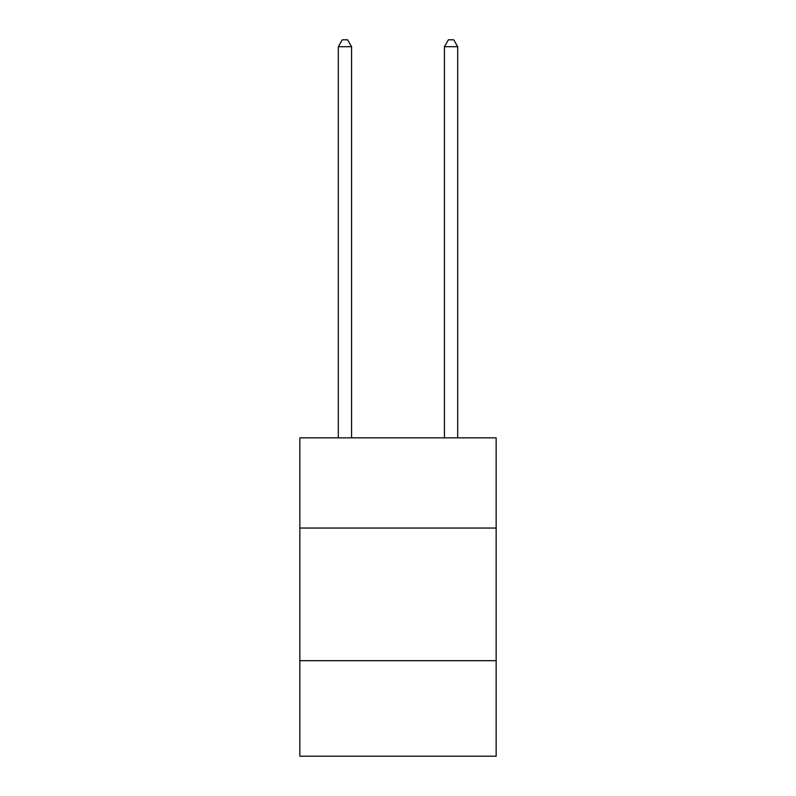 <?xml version="1.0" encoding="UTF-8"?>
<svg xmlns="http://www.w3.org/2000/svg" width="796" height="796" viewBox="0 0 796 796"><rect width="100%" height="100%" fill="white"/><g stroke="black" fill="none" stroke-linecap="round" stroke-linejoin="round"><path stroke-width="1.19" d="M299.843 528.047L496.157 528.047L496.157 437.85L299.843 437.85L299.843 756.2L496.157 756.2L496.157 660.69L299.843 660.69M496.157 660.69L496.157 528.047M351.573 437.85L351.573 46.695L338.31 46.695L338.31 437.85M338.31 46.695L342.29 39.8L347.593 39.8L351.573 46.695M457.69 437.85L457.69 46.695L444.427 46.695L444.427 437.85M444.427 46.695L448.407 39.8L453.71 39.8L457.69 46.695"/></g></svg>
